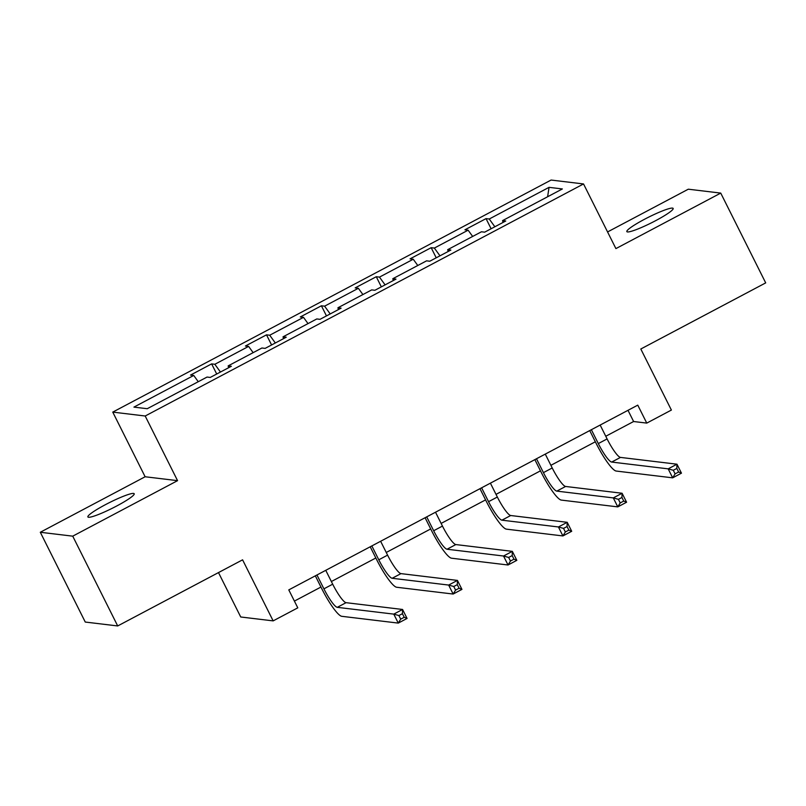 <?xml version="1.0" encoding="UTF-8"?>
<svg xmlns="http://www.w3.org/2000/svg" width="806" height="806" viewBox="0 0 806 806"><rect width="100%" height="100%" fill="white"/><g stroke="black" fill="none" stroke-linecap="round" stroke-linejoin="round"><path stroke-width="1.21" d="M116.658 506.017A25.903 3.164 -26.6 0 0 134.199 493.746A25.903 3.164 -26.6 0 0 105.435 504.667A25.903 3.164 -26.6 0 0 87.884 516.938A25.903 3.164 -26.6 0 0 116.658 506.017M655.6 220.693A25.903 3.164 -26.6 0 0 673.151 208.422A25.903 3.164 -26.6 0 0 644.387 219.343A25.903 3.164 -26.6 0 0 626.836 231.614A25.903 3.164 -26.6 0 0 655.6 220.693M218.486 572.582L240.722 616.983L273.153 620.882L297.787 607.845L288.79 589.891L637.768 405.146L646.765 423.1L671.388 410.063L640.81 349.008L765.7 282.886L720.735 193.097L688.304 189.198L607.563 231.947M40.3 532.262L85.265 622.051L117.696 625.95L72.731 536.161L177.562 480.658L145.191 416.007L112.759 412.108L145.13 476.759L40.3 532.262L72.731 536.161M145.191 416.007L583.534 183.949L551.092 180.05L112.759 412.108M549.047 187.345L489.242 219.01L486.038 218.628L464.931 229.801L468.125 230.184L434.353 248.067L431.16 247.684L410.053 258.857L413.246 259.24L379.475 277.113L376.281 276.73L355.174 287.903L358.368 288.296L324.596 306.169L321.403 305.786L300.295 316.96L303.489 317.342L269.718 335.225L266.514 334.843L245.407 346.016L248.611 346.399L214.839 364.282L211.635 363.889L190.528 375.072L193.732 375.455L133.927 407.111L147.246 408.713L207.051 377.057L210.255 377.44L231.362 366.267L228.158 365.884L261.93 348.001L265.134 348.383L286.241 337.21L283.037 336.827L316.808 318.944L320.012 319.327L341.119 308.154L337.926 307.771L371.697 289.898L374.891 290.281L395.998 279.108L392.804 278.715L426.575 260.842L429.769 261.225L450.876 250.051L447.683 249.669L481.454 231.785L484.648 232.168L505.755 220.995L502.561 220.612L562.366 188.947L549.047 187.345L547.617 196.755M228.642 367.697L228.158 365.884M214.839 364.282L220.451 372.04M248.611 346.399L253.134 352.655M283.521 338.651L283.037 336.827M269.718 335.225L275.33 342.983M303.489 317.342L308.013 323.599M338.399 309.595L337.926 307.771M324.596 306.169L330.208 313.927M358.368 288.296L362.901 294.553M393.288 280.538L392.804 278.715M379.475 277.113L385.097 284.881M413.246 259.24L417.78 265.496M448.166 251.492L447.683 249.669M434.353 248.067L439.975 255.824M468.125 230.184L472.659 236.44M503.045 222.436L502.561 220.612M489.242 219.01L494.854 226.768M273.153 620.882L242.586 559.827L117.696 625.95M583.534 183.949L615.905 248.601L720.735 193.097M605.769 436.258L633.617 421.518L646.765 423.1M294.402 601.095L320.949 587.05M331.367 581.529L375.828 557.994M386.245 552.473L430.706 528.938M441.124 523.416L485.585 499.881M496.012 494.37L540.463 470.835M550.891 465.314L595.342 441.779M193.732 375.455L198.256 381.712M628.005 410.314L633.617 421.518M486.038 218.628L491.106 228.753M431.16 247.684L436.227 257.809M376.281 276.73L381.349 286.855M321.403 305.786L326.47 315.912M266.514 334.843L271.592 344.968M211.635 363.889L216.713 374.024M177.562 480.658L145.13 476.759M591.362 429.709L598.304 443.582A20.231 3.657 -117.9 0 0 611.683 462.06L668.174 468.85L676.969 464.196L681.463 473.172L672.667 477.837L616.177 471.047A30.356 5.481 62.1 0 1 596.118 443.32L589.73 430.575M600.158 425.054L607.099 438.927A20.231 3.657 -117.9 0 0 620.479 457.405L676.969 464.196L676.818 468.427L673.302 470.291L675.096 473.878L678.622 472.014L676.818 468.427M675.096 473.878L672.667 477.837L668.174 468.85L673.302 470.291M678.622 472.014L681.463 473.172M536.484 458.765L543.425 472.628A20.231 3.657 -117.9 0 0 556.805 491.116L613.295 497.906L622.091 493.252L626.584 502.229L617.789 506.883L561.298 500.093A30.356 5.481 62.1 0 1 541.239 472.366L534.852 459.622M545.279 454.11L552.221 467.974A20.231 3.657 -117.9 0 0 565.6 486.461L622.091 493.252L621.94 497.483L618.424 499.337L620.217 502.934L623.733 501.07L621.94 497.483M620.217 502.934L617.789 506.883L613.295 497.906L618.424 499.337M623.733 501.07L626.584 502.229M481.605 487.821L488.547 501.685A20.231 3.657 -117.9 0 0 501.916 520.172L558.417 526.963L567.212 522.308L571.706 531.285L562.91 535.94L506.42 529.149A30.356 5.481 62.1 0 1 486.35 501.423L479.973 488.678M490.401 483.157L497.342 497.03A20.231 3.657 -117.9 0 0 510.712 515.518L567.212 522.308L567.061 526.53L563.545 528.393L565.338 531.99L568.855 530.126L567.061 526.53M565.338 531.99L562.91 535.94L558.417 526.963L563.545 528.393M568.855 530.126L571.706 531.285M426.717 516.868L433.668 530.741A20.231 3.657 -117.9 0 0 447.038 549.229L503.538 556.019L512.334 551.354L516.827 560.341L508.032 564.996L451.541 558.205A30.356 5.481 62.1 0 1 431.472 530.479L425.094 517.734M435.512 512.213L442.464 526.086A20.231 3.657 -117.9 0 0 455.833 544.564L512.334 551.354L512.183 555.586L508.657 557.45L510.46 561.036L513.976 559.173L512.183 555.586M510.46 561.036L508.032 564.996L503.538 556.019L508.657 557.45M513.976 559.173L516.827 560.341M371.838 545.924L378.79 559.797A20.231 3.657 -117.9 0 0 392.159 578.275L448.65 585.065L457.445 580.411L461.949 589.388L453.153 594.042L396.663 587.252A30.356 5.481 62.1 0 1 376.593 559.525L370.216 546.79M380.634 541.269L387.585 555.133A20.231 3.657 -117.9 0 0 400.955 573.62L457.445 580.411L457.294 584.642L453.778 586.506L455.581 590.093L459.098 588.229L457.294 584.642M455.581 590.093L453.153 594.042L448.65 585.065L453.778 586.506M459.098 588.229L461.949 589.388M316.96 574.98L323.911 588.843A20.231 3.657 -117.9 0 0 337.281 607.331L393.771 614.122L402.567 609.467L407.07 618.444L398.275 623.098L341.774 616.308A30.356 5.481 62.1 0 1 321.715 588.582L315.337 575.837M325.755 570.326L332.697 584.189A20.231 3.657 -117.9 0 0 346.076 602.676L402.567 609.467L402.416 613.688L398.899 615.552L400.703 619.149L404.219 617.285L402.416 613.688M400.703 619.149L398.275 623.098L393.771 614.122L398.899 615.552M404.219 617.285L407.07 618.444M607.099 438.927L598.304 443.582M620.479 457.405L611.683 462.06M552.221 467.974L543.425 472.628M565.6 486.461L556.805 491.116M497.342 497.03L488.547 501.685M510.712 515.518L501.916 520.172M442.464 526.086L433.668 530.741M455.833 544.564L447.038 549.229M387.585 555.133L378.79 559.797M400.955 573.62L392.159 578.275M332.697 584.189L323.911 588.843M346.076 602.676L337.281 607.331"/></g></svg>

